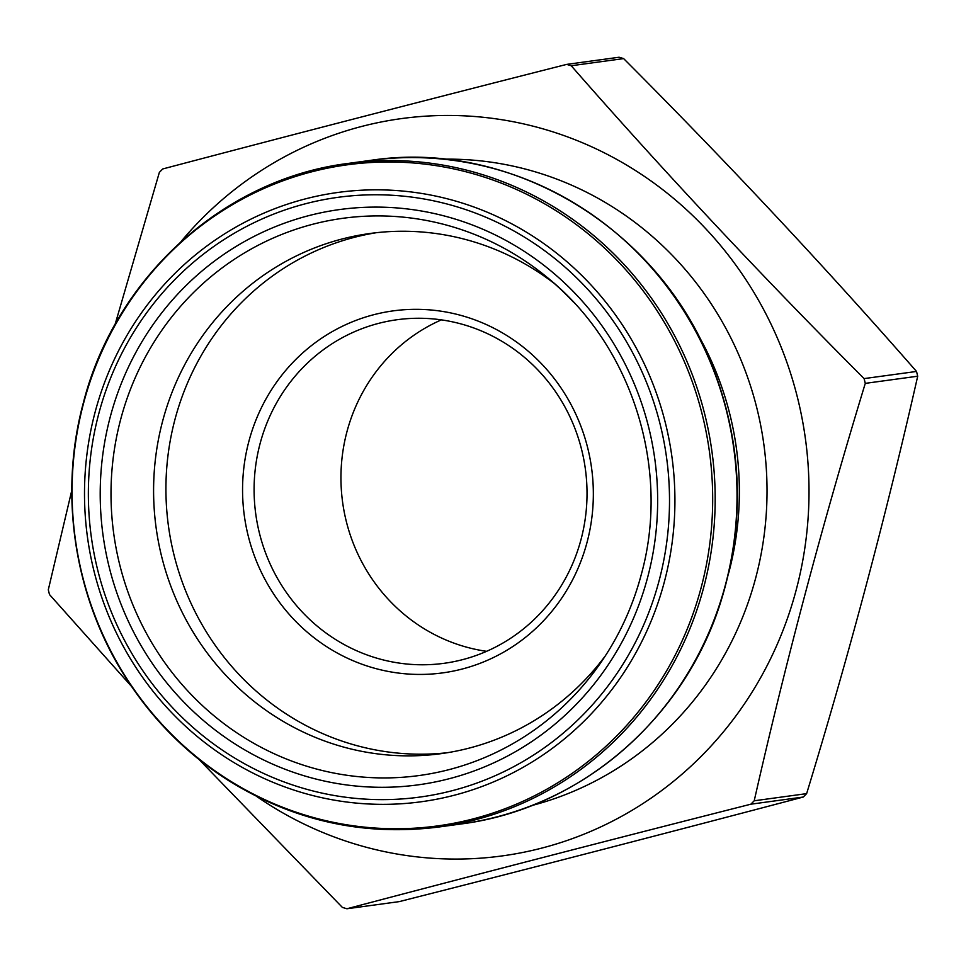 <?xml version="1.0" encoding="UTF-8"?>
<svg xmlns="http://www.w3.org/2000/svg" width="966" height="966" viewBox="0 0 966 966"><rect width="100%" height="100%" fill="white"/><g stroke="black" fill="none" stroke-linecap="round" stroke-linejoin="round"><path stroke-width="1.45" d="M115.087 324.455L159.366 172.371A438.975 421.116 82.2 0 1 162.723 168.965C291.696 134.878 426.344 100.029 566.668 64.396A438.975 421.116 82.2 0 1 571.22 65.748C663.159 170.813 760.785 275.093 864.099 378.6A438.975 421.116 82.2 0 1 865.282 383.369L917.7 376.209C886.245 515.011 849.223 654.151 806.634 793.629A438.975 421.116 82.2 0 1 803.277 797.035C674.304 831.122 539.656 865.971 399.332 901.604L346.915 908.764A438.975 421.116 82.2 0 1 342.362 907.4L199.141 759.602M865.282 383.369C822.464 523.705 785.443 662.845 754.217 800.79L806.634 793.629M864.099 378.6L916.517 371.451A438.975 421.116 82.2 0 1 917.7 376.209M571.22 65.748L623.638 58.6C726.939 162.107 824.566 266.387 916.517 371.451M566.668 64.396L619.085 57.236A438.975 421.116 82.2 0 1 623.638 58.6M131.545 686.44L49.483 594.549A438.975 421.116 82.2 0 1 48.3 589.791L71.798 490.354M754.217 800.79A438.975 421.116 82.2 0 1 750.86 804.195L803.277 797.035M750.86 804.195C610.524 839.828 475.876 874.677 346.915 908.764M180.98 241.645A372.079 356.949 82.2 0 1 533.546 126.292A372.079 356.949 82.2 0 1 798.025 399.779A372.079 356.949 82.2 0 1 659.597 792.072A372.079 356.949 82.2 0 1 256.69 796.455M587.026 542.409A182.695 175.257 82.2 0 1 293 618.53A182.695 175.257 82.2 0 1 373.842 314.687A182.695 175.257 82.2 0 1 587.026 542.409M447.27 752.731A262.498 251.824 82.2 0 1 175.015 419.256A262.498 251.824 82.2 0 1 376.305 232.709M605.356 655.829A262.498 251.824 82.2 0 1 441.112 753.649A262.498 251.824 82.2 0 1 162.674 420.947A262.498 251.824 82.2 0 1 370.123 233.47A262.498 251.824 82.2 0 1 554.569 283.702M260.096 443.563A173.385 166.333 -97.8 0 0 443.998 663.316A173.385 166.333 -97.8 0 0 581.025 539.487A173.385 166.333 -97.8 0 0 397.111 319.722A173.385 166.333 -97.8 0 0 260.096 443.563M486.598 651.326A173.385 166.333 82.2 0 1 346.951 431.705A173.385 166.333 82.2 0 1 441.377 319.867M460.794 824.01A334.876 321.255 -97.8 0 0 733.822 448.767A334.876 321.255 -97.8 0 0 370.244 160.416L348.4 163.387A334.876 321.255 82.2 0 1 711.978 451.75A334.876 321.255 82.2 0 1 438.95 826.993L460.794 824.01C579.974 809.097 685.353 718.318 721.445 599.669C745.221 521.483 742.359 444.07 712.872 367.43C660.37 228.628 511.594 138.609 370.244 160.416M83.619 403.076A333.632 320.06 -97.8 0 0 472.942 818.951A333.632 320.06 -97.8 0 0 620.57 264.08A333.632 320.06 -97.8 0 0 83.619 403.076M95.139 412.035A307.49 294.98 82.2 0 1 590.033 283.932A307.49 294.98 82.2 0 1 453.96 795.32A307.49 294.98 82.2 0 1 95.139 412.035M98.834 413.484A302.648 290.343 -97.8 0 0 452.016 790.743A302.648 290.343 -97.8 0 0 585.939 287.385A302.648 290.343 -97.8 0 0 98.834 413.484M695.556 330.384A306.041 293.592 82.2 0 1 728.678 573.067M443.515 159.173A328.368 315.013 82.2 0 1 763.889 444.662A328.368 315.013 82.2 0 1 531.723 805.559M110.257 416.889A290.319 278.51 -97.8 0 0 304.761 775.964A290.319 278.51 -97.8 0 0 647.606 577.511A290.319 278.51 -97.8 0 0 453.102 218.437A290.319 278.51 -97.8 0 0 110.257 416.889M641.243 574.71A281.215 269.78 82.2 0 1 600.369 663.256A281.215 269.78 82.2 0 1 264.563 749.097A281.215 269.78 82.2 0 1 120.738 419.135A281.215 269.78 82.2 0 1 547.782 277.894A281.215 269.78 82.2 0 1 573.442 302.068M600.369 663.256C619.025 636.34 632.633 606.841 641.219 574.758C670.827 468.727 632.199 346.118 547.782 277.894M348.4 163.387C224.04 178.782 115.22 277.157 83.378 402.737C58.286 495.172 74.527 598.872 126.679 679.074C153.739 720.914 187.996 754.941 229.449 781.132C294.509 821.124 364.339 836.411 438.95 826.993"/></g></svg>
